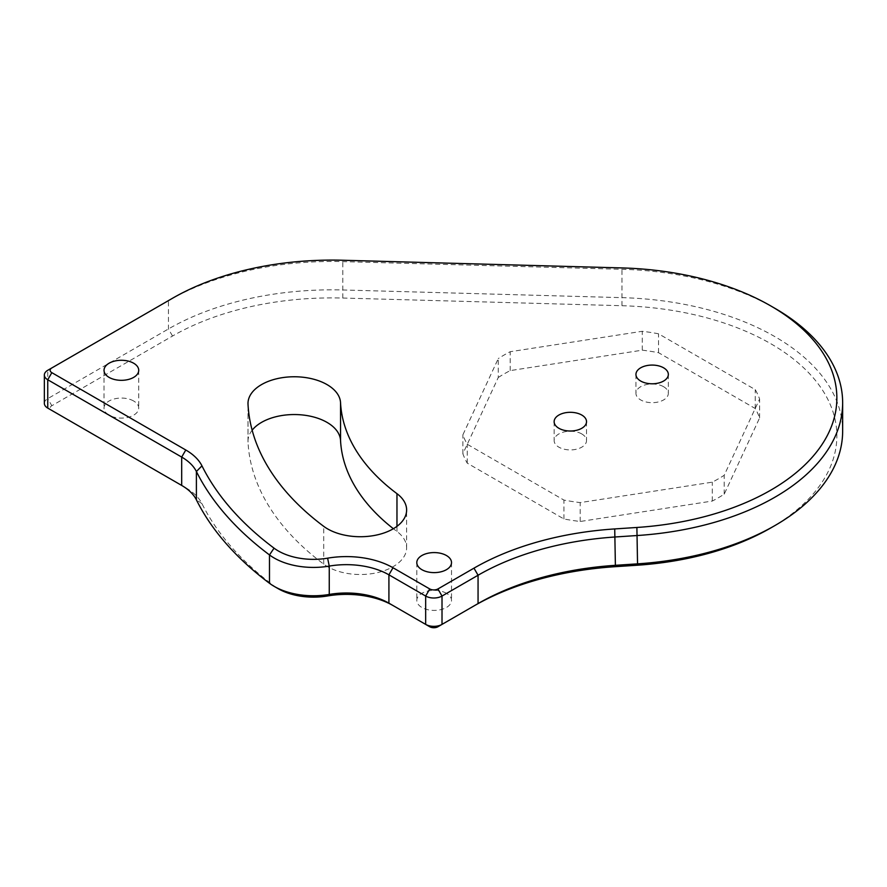 <?xml version="1.0" encoding="UTF-8"?>
<svg xmlns="http://www.w3.org/2000/svg" width="887" height="887" viewBox="0 0 887 887"><rect width="100%" height="100%" fill="white"/><g stroke="black" fill="none" stroke-linecap="round" stroke-linejoin="round"><path stroke-width="0.67" stroke-dasharray="4.43 3.33" d="M44.35 403.363A11.575 6.686 180 0 1 47.743 398.64L168.441 328.955A231.407 133.604 180 0 1 343.092 289.982L622.253 297.655A231.407 133.604 180 0 1 842.65 431.115M770.781 527.942A225.631 130.267 0 0 0 821.684 388.861A225.631 130.267 0 0 0 621.975 305.716L342.814 298.043A225.631 130.267 0 0 0 172.533 336.04L51.834 405.725A5.788 3.337 0 0 0 51.812 410.437L185.782 487.795A63.642 36.744 180 0 1 201.959 503.639A425.793 245.832 0 0 0 274.061 585.963A49.75 28.728 0 0 0 278.274 588.735M185.782 487.795L181.691 485.433M392.996 605.533L429.751 626.754M437.923 626.754L473.968 605.943M774.872 308.299A231.407 133.604 0 0 0 622.253 269.315L343.092 261.632A231.407 133.604 0 0 0 168.441 300.615L47.743 370.3L47.743 398.64L51.834 405.725M446.427 593.303A17.352 10.023 0 0 0 427.512 591.13A17.352 10.023 0 0 0 416.801 600.388A17.352 10.023 0 0 0 434.153 610.411A17.352 10.023 0 0 0 451.516 600.388A17.352 10.023 0 0 0 446.427 593.303M133.649 401.002A17.352 10.023 0 0 0 114.733 398.828A17.352 10.023 0 0 0 104.023 408.087A17.352 10.023 0 0 0 121.375 418.11A17.352 10.023 0 0 0 138.727 408.087A17.352 10.023 0 0 0 133.649 401.002M498.272 377.485A151.577 87.514 180 0 1 510.18 370.611L642.277 350.177A151.577 87.514 180 0 1 658.542 352.693L755.247 408.519A151.577 87.514 180 0 1 759.605 417.921L724.202 494.181A151.577 87.514 180 0 1 712.294 501.055L580.198 521.489A151.577 87.514 180 0 1 563.932 518.973L467.238 463.147A151.577 87.514 180 0 1 462.87 453.756L498.272 377.485L498.272 358.592L462.87 434.863A151.577 87.514 0 0 0 467.238 444.254L563.932 500.08A151.577 87.514 0 0 0 580.198 502.596L712.294 482.162A151.577 87.514 0 0 0 724.202 475.288L759.605 399.028A151.577 87.514 0 0 0 755.247 389.626L658.542 333.8A151.577 87.514 0 0 0 642.277 331.283L510.18 351.718A151.577 87.514 0 0 0 498.272 358.592M252.152 430.206A46.279 26.721 0 0 0 247.994 441.271A46.279 26.721 0 0 0 248.016 442.059A363.382 209.798 0 0 0 323.722 564.132A46.279 26.721 0 0 0 375.301 573.08A46.279 26.721 0 0 0 406.623 547.789A46.279 26.721 0 0 0 396.966 531.457A270.812 156.356 180 0 1 393.385 528.719M172.533 336.04L168.441 328.955L168.441 300.615L172.533 298.254M581.783 433.943A16.199 9.358 0 0 0 564.132 431.914A16.199 9.358 0 0 0 554.131 440.562A16.199 9.358 0 0 0 570.33 449.909A16.199 9.358 0 0 0 586.529 440.562A16.199 9.358 0 0 0 581.783 433.943M663.598 386.71A16.199 9.358 0 0 0 645.947 384.681A16.199 9.358 0 0 0 635.946 393.318A16.199 9.358 0 0 0 652.145 402.676A16.199 9.358 0 0 0 668.343 393.318A16.199 9.358 0 0 0 663.598 386.71M712.294 501.055L712.294 482.162M580.198 521.489L580.198 502.596M724.202 494.181L724.202 475.288M759.605 417.921L759.605 399.028M755.247 408.519L755.247 389.626M658.542 352.693L658.542 333.8M642.277 350.177L642.277 331.283M462.87 453.756L462.87 434.863M467.238 463.147L467.238 444.254M563.932 518.973L563.932 500.08M510.18 370.611L510.18 351.718M201.959 503.639L196.393 499.836M274.061 585.963L269.482 583.28M621.975 305.716L621.975 267.929M342.814 298.043L342.814 260.246M248.016 442.059L248.016 404.272M323.722 564.132L323.722 526.346M396.966 531.457L396.966 526.346M247.994 441.271L247.994 403.485M406.623 547.789L406.623 510.003M554.131 421.669L554.131 440.562M586.529 421.669L586.529 440.562M635.946 374.425L635.946 393.318M668.343 374.425L668.343 393.318M416.801 562.602L416.801 600.388M451.516 562.602L451.516 600.388M104.023 370.3L104.023 408.087M138.727 370.3L138.727 408.087"/><path stroke-width="1.33" d="M274.183 586.374L278.274 588.735A49.75 28.728 0 0 0 327.613 595.953A65.948 38.074 180 0 1 392.996 605.533L388.916 603.171A60.172 34.737 0 0 0 329.254 594.434A55.537 32.065 180 0 1 274.183 586.374A55.537 32.065 180 0 1 269.482 583.28A431.581 249.169 180 0 1 196.393 499.836A57.855 33.407 0 0 0 181.691 485.433L51.834 410.448A5.788 3.337 0 0 0 51.834 410.448L47.743 408.087A11.575 6.686 180 0 1 44.35 403.363L44.35 375.024A11.575 6.686 0 0 0 47.743 379.747L181.691 457.082A57.855 33.407 180 0 1 196.393 471.496A431.581 249.169 0 0 0 269.482 554.929A55.537 32.065 0 0 0 329.254 566.094A60.172 34.737 180 0 1 388.916 574.831L425.66 596.053A11.575 6.686 0 0 0 442.014 596.053L478.06 575.242A231.407 133.604 180 0 1 615.39 536.968L637.542 535.504A231.407 133.604 0 0 0 842.65 402.765A231.407 133.604 0 0 0 774.872 308.299L770.781 305.937A225.631 130.267 180 0 1 824.267 440.961A225.631 130.267 180 0 1 636.888 527.466L614.724 528.929A237.195 136.942 0 0 0 473.968 568.157L437.923 588.957A5.788 3.337 180 0 1 429.751 588.957L392.996 567.747A65.948 38.074 0 0 0 327.613 558.167A49.75 28.728 180 0 1 274.061 548.166A425.793 245.832 180 0 1 201.959 465.852A63.642 36.744 0 0 0 185.782 449.997L51.834 372.662A5.788 3.337 180 0 1 51.834 367.939L172.533 298.254A225.631 130.267 180 0 1 342.814 260.246L621.975 267.929A225.631 130.267 180 0 1 770.781 305.937M181.691 485.433L181.691 457.082L185.782 449.997M429.751 626.754L425.66 624.393L429.751 626.754A5.788 3.337 0 0 0 437.923 626.754L442.014 624.393A11.575 6.686 180 0 1 425.66 624.393L388.916 603.171L388.916 574.831L392.996 567.747M842.65 402.765L842.65 431.115A231.407 133.604 180 0 1 774.872 525.581L770.781 527.942A225.631 130.267 0 0 1 636.888 565.252L614.724 566.715A237.195 136.942 180 0 0 473.968 605.943L442.014 624.393L442.014 596.053L437.923 588.957M774.872 525.581A231.407 133.604 180 0 1 637.542 563.855L615.39 565.318A231.407 133.604 0 0 0 478.06 603.581L473.968 605.943M393.385 528.719A270.812 156.356 180 0 1 340.541 440.473A46.279 26.721 0 0 0 303.409 415.072A46.279 26.721 0 0 0 252.152 430.206M51.834 367.939L47.743 370.3A11.575 6.686 0 0 0 44.35 375.024M581.783 415.049A16.199 9.358 180 0 1 586.529 421.669A16.199 9.358 180 0 1 570.33 431.015A16.199 9.358 180 0 1 554.131 421.669A16.199 9.358 180 0 1 564.132 413.02A16.199 9.358 180 0 1 581.783 415.049M663.598 367.817A16.199 9.358 180 0 1 668.343 374.425A16.199 9.358 180 0 1 652.145 383.783A16.199 9.358 180 0 1 635.946 374.425A16.199 9.358 180 0 1 645.947 365.788A16.199 9.358 180 0 1 663.598 367.817M446.427 555.517A17.352 10.023 180 0 1 451.516 562.602A17.352 10.023 180 0 1 434.153 572.614A17.352 10.023 180 0 1 416.801 562.602A17.352 10.023 180 0 1 427.512 553.344A17.352 10.023 180 0 1 446.427 555.517M133.649 363.215A17.352 10.023 180 0 1 138.727 370.3A17.352 10.023 180 0 1 121.375 380.323A17.352 10.023 180 0 1 104.023 370.3A17.352 10.023 180 0 1 114.733 361.042A17.352 10.023 180 0 1 133.649 363.215M340.541 402.687A270.812 156.356 0 0 0 396.966 493.66A46.279 26.721 180 0 1 406.623 510.003A46.279 26.721 180 0 1 375.301 535.293A46.279 26.721 180 0 1 323.722 526.346A363.382 209.798 180 0 1 248.016 404.272A46.279 26.721 180 0 1 247.994 403.485A46.279 26.721 180 0 1 293.597 376.764A46.279 26.721 180 0 1 340.541 402.687L340.541 440.473M327.613 595.953L329.254 594.434L329.254 566.094L327.613 558.167M614.724 566.715L615.39 565.318L614.724 528.929M636.888 565.252L637.542 563.855L636.888 527.466M429.751 588.957L425.66 596.053L425.66 624.393M473.968 568.157L478.06 575.242L478.06 603.581M47.743 408.087L47.743 379.747L51.834 372.662M196.393 499.836L196.393 471.496L201.959 465.852M269.482 583.28L269.482 554.929L274.061 548.166M396.966 526.346L396.966 493.66"/></g></svg>
